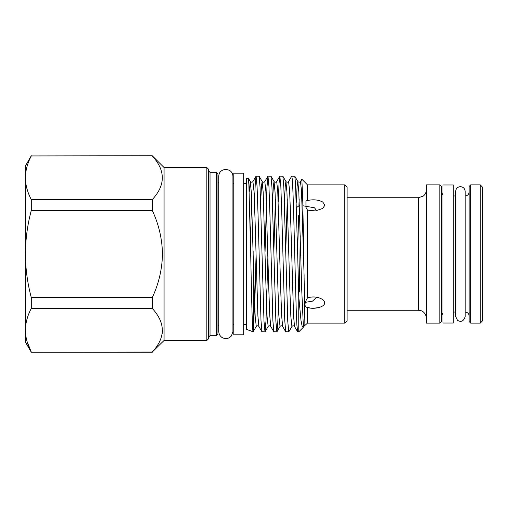 <?xml version="1.0" encoding="UTF-8"?>
<svg xmlns="http://www.w3.org/2000/svg" width="508" height="508" viewBox="0 0 508 508"><rect width="100%" height="100%" fill="white"/><g stroke="black" fill="none" stroke-linecap="round" stroke-linejoin="round"><path stroke-width="0.76" d="M426.339 184.868L426.339 323.132L439.814 323.132L439.814 184.868L426.339 184.868M439.814 184.868L441.395 186.449L441.395 321.551L441.395 206.235M442.982 312.833L441.395 316.001L441.395 297.84M442.982 302.8L442.982 184.982L453.282 184.982L453.282 323.018L442.982 323.018L442.982 302.8M480.225 184.868L482.6 187.242L482.6 320.758L480.225 323.132L480.225 184.868L470.713 184.868L470.713 323.132L469.132 321.551L469.132 186.449L470.713 184.868M469.132 297.84L469.132 210.16M243.7 173.177L243.7 334.823L233.794 334.823L233.794 173.177L243.7 173.177M344.729 184.868L347.104 187.242L347.104 320.758L344.729 323.132L344.729 184.868L307.486 184.868L301.847 179.229L302.793 201.562L304.698 312.058L304.895 325.723L304.121 324.891M307.486 297.891C304.832 302.216 304.317 305.283 305.949 307.099L307.486 307.416C314.439 310.153 330.289 306.108 322.707 299.542C318.065 296.793 312.985 296.24 307.486 297.891L307.486 210.109L315.417 210.922L322.707 208.458L324.91 205.118L322.707 201.987C318.065 199.688 312.985 199.219 307.486 200.584L307.486 184.868M299.345 292.036L300.266 235.725M304.121 276.269L301.53 191.211L300.463 181.559L301.847 179.229M307.486 200.584L305.949 200.901L305.949 207.366L307.486 210.109M206.851 340.449L206.851 167.551L208.439 169.139L208.439 338.861L206.851 340.449L164.065 340.449L164.065 167.551L152.26 155.746L31.299 155.943L152.26 155.746M164.065 340.449L152.26 352.057C165.659 337.56 165.659 323.018 152.26 308.419L152.26 297.637C158.756 283.769 162.166 269.221 162.484 254C162.16 238.754 158.756 224.206 152.26 210.363L152.26 199.581C165.659 185.083 165.659 170.536 152.26 155.943M262.02 254L260.077 187.401L259.118 176.206L256.083 176.149L257.073 186.582L258.064 215.075L260.998 320.599L261.957 331.794L264.992 331.851L264.001 321.418L262.02 254M253.143 251.181L253.333 331.229C252.482 337.953 251.568 298.977 250.692 254L248.888 184.531L248.291 178.041L246.475 178.645L246.475 329.355L253.136 331.781L256.267 326.441L255.2 316.789L254.21 290.252L251.289 192.037L250.254 181.496L249.218 192.03M254.476 202.095L255.264 183.451L256.083 176.149M297.675 254L295.497 182.982L294.773 176.206L291.738 176.149L292.208 178.708C293.04 186.925 293.865 219.558 294.71 254L296.158 307.962L296.882 325.025L297.682 331.851L298.767 331.851L298.767 296.812L297.675 254M288.766 254L288.823 251.917M297.612 331.788L294.519 326.441L293.56 315.963L290.633 217.748L289.643 191.211L288.582 181.559L291.738 176.149M285.788 254L283.851 187.401L282.886 176.206L279.857 176.149L280.848 186.582L281.838 215.075L284.766 320.599L285.731 331.794L288.76 331.851L287.769 321.424L285.788 254M276.885 254L276.936 251.917M278.244 202.095L279.038 183.451L279.857 176.149M273.907 254L271.964 187.401L270.999 176.206L267.97 176.149L268.961 186.582L269.951 215.075L272.879 320.599L273.844 331.794L276.879 331.851L275.888 321.418L273.907 254M265.049 251.917L266.935 187.401L267.97 176.149M278.486 305.905L277.692 324.549L276.879 331.851M267.906 256.083L266.021 320.599L264.992 331.851M216.364 172.307L216.364 335.693L217.945 334.112L217.945 173.888L216.364 172.307L210.026 172.307L208.439 170.72M302.889 205.759L314.503 207.791L316.725 210.744M316.725 297.256L312.483 301.155L305.346 302.336M296.462 207.607L299.396 205.53L296.462 207.607M318.37 307.638L314.109 308.153M309.836 307.924L307.486 307.416L307.486 323.132L303.733 326.504L303.27 324.117L301.752 290.252L298.831 192.037L297.796 181.496L297.078 186.798L296.304 202.444M25.4 206.616L25.4 214.503M303.689 326.473L303.212 327.406L302.127 326.136L300.977 320.364L298.767 296.812M256.026 256.083L255.086 292.925L253.333 331.229M162.484 330.276L162.23 333.559M152.26 352.254L31.299 352.254L25.4 342.03L25.4 165.97L31.299 155.746M26.956 341.205L31.299 352.057C27.483 344.881 25.514 337.61 25.4 330.238L25.4 330.346M31.299 352.254L152.26 352.057M25.4 330.238C25.521 322.847 27.489 315.57 31.299 308.419L31.299 297.637C27.476 283.248 25.508 268.7 25.4 254C25.527 239.166 27.495 224.625 31.299 210.363L31.299 199.581C27.483 192.405 25.514 185.134 25.4 177.762C25.521 170.371 27.489 163.093 31.299 155.943M152.26 199.581L31.299 199.581M31.299 210.363L152.26 210.363M152.26 297.637L31.299 297.637M31.299 308.419L152.26 308.419M469.132 206.235L469.132 321.551M426.339 318.179C426.091 313.106 422.104 310.852 421.278 310.794L418.421 310.261L418.421 197.739L347.104 197.739M465.169 295.04L465.169 195.961C467.576 195.726 468.897 194.405 469.132 191.999M216.364 335.693L210.026 335.693L210.026 172.307M294.519 326.441C293.656 325.577 292.792 325.577 291.922 326.441L290.862 316.789L289.871 290.252L286.944 192.037L285.909 181.496L285.198 186.703L284.429 202.095M285.731 331.794L282.639 326.441C281.769 325.577 280.905 325.577 280.035 326.441L278.975 316.789L277.984 290.252L275.057 192.037L274.022 181.496L273.31 186.703L272.542 202.095M273.844 331.794L270.751 326.441C269.888 325.577 269.018 325.577 268.154 326.441L267.087 316.789L266.097 290.252L263.169 192.037L262.134 181.496L261.43 186.703L260.655 202.095M299.168 199.377L298.92 205.867M298.615 215.684L297.625 251.962M287.28 199.377L285.737 251.917M282.639 326.441L281.673 315.963L280.727 290.252L277.755 191.211L276.695 181.559C275.825 182.423 274.961 182.423 274.098 181.559L270.999 176.206M275.393 199.377L273.85 251.917M270.751 326.441L269.792 315.963L268.84 290.252L265.875 191.211L264.808 181.559C263.944 182.423 263.074 182.423 262.211 181.559L259.118 176.206M261.957 331.794L258.864 326.441L257.905 315.963L254.978 217.748L253.987 191.211L252.921 181.559C252.057 182.423 251.187 182.423 250.323 181.559L248.291 178.041M251.625 199.377L250.4 240.328M455.657 191.402C455.924 188.563 457.473 186.982 460.305 186.652C463.258 186.887 464.877 188.474 465.169 191.402L465.169 316.598C463.696 321.177 461.15 322.434 457.537 320.383L455.657 316.598L455.657 191.402L455.657 195.961L453.282 195.961M465.169 316.598L465.169 312.039C467.576 312.274 468.897 313.595 469.132 316.001M233.794 183.401L232.924 183.401L232.924 176.428C233.02 167.392 218.624 167.1 218.821 176.428L218.821 331.572C218.878 333.94 219.843 335.839 221.729 337.28C225.292 339.408 228.511 338.969 231.381 335.972L232.924 331.572L232.924 176.428M218.821 324.771L217.945 326.187M210.026 335.693L208.439 337.28M206.851 167.551L164.065 167.551M246.475 183.401L243.7 183.401M233.794 324.599L232.924 324.599M246.475 324.599L243.7 324.599M303.809 326.441L303.384 327.171M300.463 181.559C299.599 182.423 298.729 182.423 297.866 181.559L294.773 176.206M291.922 326.441L288.83 331.788M288.582 181.559C287.712 182.423 286.849 182.423 285.979 181.559L282.886 176.206M280.035 326.441L276.943 331.794M268.154 326.441L265.062 331.794M258.864 326.441C258 325.577 257.131 325.577 256.267 326.441M256.013 176.206L252.921 181.559M267.9 176.206L264.808 181.559M279.787 176.206L276.695 181.559M218.821 183.229L217.945 181.813M303.212 327.406L298.767 331.851M344.729 323.132L307.486 323.132M480.225 323.132L470.713 323.132M455.657 312.039L453.282 312.039M442.982 195.167L441.395 191.999M439.814 323.132L441.395 321.551M418.421 197.739L423.323 196.044C425.279 194.424 426.288 192.354 426.339 189.821M418.421 310.261L347.104 310.261"/></g></svg>
